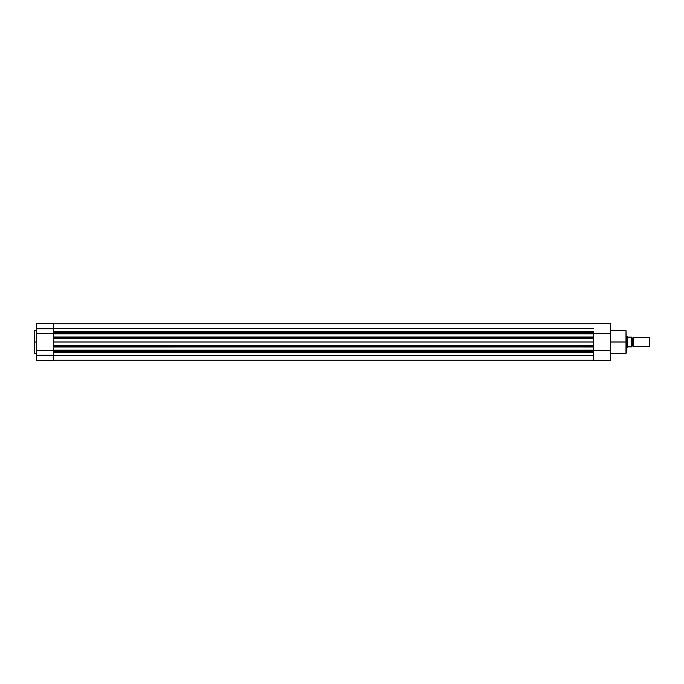 <?xml version="1.0" encoding="UTF-8"?>
<svg xmlns="http://www.w3.org/2000/svg" width="684" height="684" viewBox="0 0 684 684"><rect width="100%" height="100%" fill="white"/><g stroke="black" fill="none" stroke-linecap="round" stroke-linejoin="round"><path stroke-width="1.03" d="M34.2 330.988L34.2 342L34.482 330.646L34.482 342L36.483 342L34.482 342L34.482 353.354L36.483 353.354M53.309 332.364L53.309 328.739L36.483 328.739L36.483 323.455L36.483 350.328L53.309 350.328L36.483 350.328L36.483 355.261L53.309 355.261L53.309 351.559L593.601 351.559L593.601 350.405L53.309 350.405L53.309 350.986L593.601 350.986L593.601 350.14L53.309 350.114L53.309 347.01L593.601 346.985L593.601 350.114L593.601 346.138L53.309 346.138L53.309 346.72L593.601 346.72L593.601 342L53.309 342L53.309 345.223L593.601 345.565L53.309 345.565L593.601 345.223L593.601 338.777L53.309 338.777L593.601 338.435L53.309 338.777L53.309 342L593.601 342L593.601 337.28L53.309 337.28L53.309 337.862L593.601 337.862L593.601 333.014L53.309 333.014L53.309 333.595L593.601 333.595L593.601 332.441L53.309 332.441L53.309 328.739L36.483 328.739L36.483 360.545L53.309 360.545L53.309 355.261L36.483 355.261L36.483 360.545L53.309 360.545L53.309 351.636M36.483 333.672L53.309 333.672L36.483 333.672M34.2 330.928L34.2 353.012M53.309 328.739L53.309 323.455L53.309 328.739M34.2 342L34.2 353.072L34.2 342M34.482 342L34.482 353.354L34.482 342M593.601 360.246L53.309 360.246L593.601 360.246M593.601 355.603L53.309 355.603L593.601 355.603M53.309 352.534L593.601 352.534L53.309 352.534M53.309 351.559L53.309 350.986L593.601 350.986L593.601 351.559L53.309 351.559L53.309 333.886L53.309 337.28L593.601 337.28L53.309 336.99L593.601 336.99L593.601 333.886L53.309 333.886L53.309 332.441L53.309 333.014L593.601 333.014L593.601 332.441L53.309 332.441M593.601 347.01L53.309 346.72L593.601 347.01M593.601 338.435L53.309 338.435L53.309 337.862L593.601 337.862L593.601 338.435M53.309 331.466L593.601 331.466L53.309 331.466M593.601 328.397L53.309 328.397L593.601 328.397M593.601 323.754L53.309 323.754L593.601 323.754M593.601 350.14L53.309 350.114L593.601 350.114M593.601 345.565L53.309 345.565L53.309 346.138L593.601 346.138L593.601 345.565M593.601 333.886L53.309 333.595L593.601 333.886M610.436 353.354L626.005 353.354L626.005 342L610.436 342L626.005 342L626.005 330.646L626.407 342L626.005 330.646L610.436 330.646M626.005 353.354L626.005 330.646M593.601 351.251L593.601 360.545L610.436 360.545L610.436 323.464L610.436 333.672L593.601 333.672L610.436 333.672L610.436 350.328L593.601 350.328L610.436 350.328L610.436 360.545L593.601 360.545L593.601 351.559M626.407 342L626.407 352.953L626.407 342M626.005 342L626.005 353.354L626.005 342M633.256 337.434A0.923 0.923 0 0 1 632.401 338.007A0.923 0.923 0 0 0 633.256 337.434L633.256 346.566A0.923 0.923 0 0 0 632.401 345.993A0.923 0.923 0 0 1 633.256 346.566L649.244 346.566L633.256 346.566L633.256 337.434L649.244 337.434L649.8 337.99L649.244 337.434L649.244 346.566L649.8 346.01L649.244 346.566L649.244 337.434L633.256 337.434M632.401 345.993L632.401 338.007L632.401 345.993A0.923 0.923 0 0 0 631.546 346.566A0.923 0.923 0 0 1 632.401 345.993M631.546 337.434A0.923 0.923 0 0 0 632.401 338.007A0.923 0.923 0 0 1 631.546 337.434M627.108 336.477L626.407 336.297L626.98 336.297L626.98 347.703L626.407 347.703L627.014 347.66M627.014 336.34L626.98 347.703L627.724 346.848L631.537 346.848L631.546 337.152L627.553 337.118L631.46 337.152M631.537 346.848L631.546 337.152M627.476 337.015L627.476 346.985L627.476 337.015M627.724 346.848L631.375 346.848L631.375 337.152L631.46 346.848M649.8 346.01L649.8 337.99L649.8 346.01M34.482 330.646L36.483 330.646M36.483 323.455L53.309 323.455M593.601 323.455L610.436 323.455"/></g></svg>
